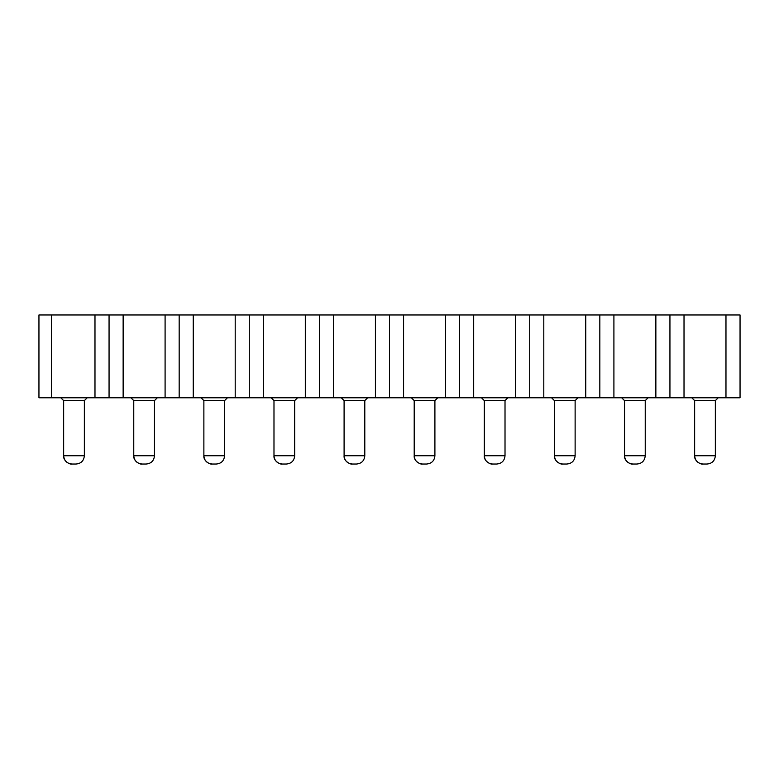 <?xml version="1.0" encoding="UTF-8"?>
<svg xmlns="http://www.w3.org/2000/svg" width="779" height="779" viewBox="0 0 779 779"><rect width="100%" height="100%" fill="white"/><g stroke="black" fill="none" stroke-linecap="round" stroke-linejoin="round"><path stroke-width="1.17" d="M38.95 397.777L38.95 314.969L51.375 314.969L51.375 397.777L38.95 397.777M725.97 397.777L725.97 314.969L740.05 314.969L740.05 397.777L51.375 397.777M725.97 314.969L684.02 314.969L684.02 397.777M684.02 314.969L669.94 314.969L669.94 397.777M669.94 314.969L655.86 314.969L655.86 397.777M655.86 314.969L613.91 314.969L613.91 397.777M613.91 314.969L599.83 314.969L599.83 397.777M599.83 314.969L585.75 314.969L585.75 397.777M585.75 314.969L543.8 314.969L543.8 397.777M543.8 314.969L529.72 314.969L529.72 397.777M529.72 314.969L515.64 314.969L515.64 397.777M515.64 314.969L473.69 314.969L473.69 397.777M473.69 314.969L459.61 314.969L459.61 397.777M459.61 314.969L445.53 314.969L445.53 397.777M445.53 314.969L403.58 314.969L403.58 397.777M403.58 314.969L389.5 314.969L389.5 397.777M389.5 314.969L375.42 314.969L375.42 397.777M375.42 314.969L333.47 314.969L333.47 397.777M333.47 314.969L319.39 314.969L319.39 397.777M319.39 314.969L305.31 314.969L305.31 397.777M305.31 314.969L263.36 314.969L263.36 397.777M263.36 314.969L249.28 314.969L249.28 397.777M249.28 314.969L235.2 314.969L235.2 397.777M235.2 314.969L193.25 314.969L193.25 397.777M193.25 314.969L179.17 314.969L179.17 397.777M179.17 314.969L165.09 314.969L165.09 397.777M165.09 314.969L123.14 314.969L123.14 397.777M123.14 314.969L109.06 314.969L109.06 397.777M109.06 314.969L94.98 314.969L94.98 397.777M94.98 314.969L51.375 314.969M720.955 397.777L689.035 397.777M650.845 397.777L618.925 397.777M580.735 397.777L548.815 397.777M510.625 397.777L478.705 397.777M440.515 397.777L408.595 397.777M370.405 397.777L338.485 397.777M300.295 397.777L268.375 397.777M230.185 397.777L198.265 397.777M160.075 397.777L128.155 397.777M89.965 397.777L58.045 397.777M691.888 397.874L694.644 400.63L694.644 455.744C693.923 461.129 701.48 464.859 702.921 464.031C697.896 463.534 695.141 460.779 694.644 455.744L715.346 455.744L715.346 400.63L718.102 397.874M621.778 397.874L624.534 400.63L624.534 455.744C623.813 461.129 631.37 464.859 632.811 464.031C627.786 463.534 625.031 460.779 624.534 455.744L645.236 455.744L645.236 400.63L647.992 397.874M551.668 397.874L554.424 400.63L554.424 455.744C553.703 461.129 561.26 464.859 562.701 464.031C557.676 463.534 554.921 460.779 554.424 455.744L575.126 455.744L575.126 400.63L577.882 397.874M481.558 397.874L484.314 400.63L484.314 455.744C483.593 461.129 491.15 464.859 492.591 464.031C487.566 463.534 484.811 460.779 484.314 455.744L505.016 455.744L505.016 400.63L507.772 397.874M411.448 397.874L414.204 400.63L414.204 455.744C413.483 461.129 421.04 464.859 422.481 464.031C417.456 463.534 414.701 460.779 414.204 455.744L434.906 455.744L434.906 400.63L437.662 397.874M341.338 397.874L344.094 400.63L344.094 455.744C343.373 461.129 350.93 464.859 352.371 464.031C347.346 463.534 344.591 460.779 344.094 455.744L364.796 455.744L364.796 400.63L367.552 397.874M271.228 397.874L273.984 400.63L273.984 455.744C273.263 461.129 280.82 464.859 282.261 464.031C277.236 463.534 274.481 460.779 273.984 455.744L294.686 455.744L294.686 400.63L297.442 397.874M201.118 397.874L203.874 400.63L203.874 455.744C203.153 461.129 210.71 464.859 212.151 464.031C207.126 463.534 204.371 460.779 203.874 455.744L224.576 455.744L224.576 400.63L227.332 397.874M131.008 397.874L133.764 400.63L133.764 455.744C133.043 461.129 140.6 464.859 142.041 464.031C137.016 463.534 134.261 460.779 133.764 455.744L154.466 455.744L154.466 400.63L157.222 397.874M60.898 397.874L63.654 400.63L63.654 455.744C62.933 461.129 70.49 464.859 71.931 464.031C66.906 463.534 64.151 460.779 63.654 455.744L84.356 455.744L84.356 400.63L87.112 397.874M715.346 455.744C714.859 460.779 712.094 463.534 707.069 464.031L702.921 464.031M645.236 455.744C644.749 460.779 641.984 463.534 636.959 464.031L632.811 464.031M575.126 455.744C574.639 460.779 571.874 463.534 566.849 464.031L562.701 464.031M505.016 455.744C504.529 460.779 501.764 463.534 496.739 464.031L492.591 464.031M434.906 455.744C434.419 460.779 431.654 463.534 426.629 464.031L422.481 464.031M364.796 455.744C364.309 460.779 361.544 463.534 356.519 464.031L352.371 464.031M294.686 455.744C294.199 460.779 291.434 463.534 286.409 464.031L282.261 464.031M224.576 455.744C224.089 460.779 221.324 463.534 216.299 464.031L212.151 464.031M154.466 455.744C153.979 460.779 151.214 463.534 146.189 464.031L142.041 464.031M84.356 455.744C83.869 460.779 81.104 463.534 76.079 464.031L71.931 464.031M694.644 400.63L715.346 400.63M624.534 400.63L645.236 400.63M554.424 400.63L575.126 400.63M484.314 400.63L505.016 400.63M414.204 400.63L434.906 400.63M344.094 400.63L364.796 400.63M273.984 400.63L294.686 400.63M203.874 400.63L224.576 400.63M133.764 400.63L154.466 400.63M63.654 400.63L84.356 400.63"/></g></svg>
